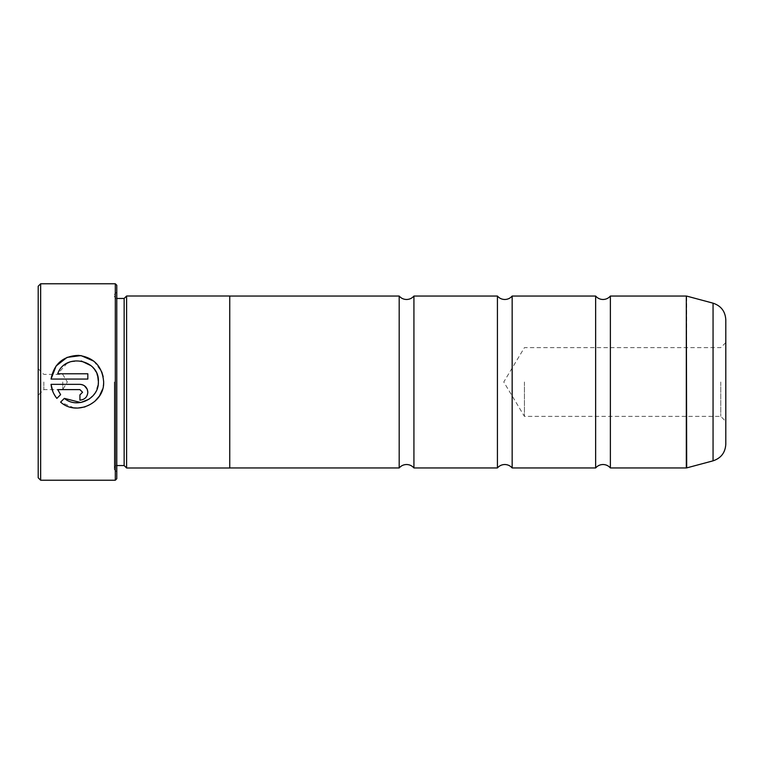 <?xml version="1.0" encoding="UTF-8"?>
<svg xmlns="http://www.w3.org/2000/svg" width="764" height="764" viewBox="0 0 764 764"><rect width="100%" height="100%" fill="white"/><g stroke="black" fill="none" stroke-linecap="round" stroke-linejoin="round"><path stroke-width="0.57" stroke-dasharray="3.82 2.86" d="M595.643 296.05L595.643 467.95M497.421 296.05L497.421 467.95M399.19 296.05L399.19 467.95M103.656 382L102.538 389.306M94.621 401.577L85.024 406.916M74.06 407.88L60.595 402.122L64.348 398.369M89.101 399.18L95.366 392.581L98.27 383.939M93.838 361.162L101.784 371.934M103.188 376.719L103.656 381.704M87.831 392.247C87.382 397.041 84.747 399.687 79.924 400.164L79.924 394.892L82.56 392.247M82.951 384.941L84.326 385.677M38.2 286.223L38.2 477.777M40.654 480.231L40.654 283.769M725.8 444.228L725.8 319.772M720.767 382L720.767 416.38L720.767 382M524.429 382L524.429 416.38L524.429 382M43.844 382L43.844 389.611L43.844 382M62.753 382L62.753 389.611L62.753 382M116.787 478.751L116.787 285.249M115.307 283.769L115.307 480.231M124.15 465.543L124.15 298.457M126.604 467.998L126.604 296.002M114.323 382L114.323 469.468L114.323 382M610.379 296.05L610.379 467.95M229.744 296.002L229.744 467.998M512.157 296.05L512.157 467.95M413.926 296.05L413.926 467.95M38.2 382L38.2 368.735L38.2 382M60.614 394.635L56.861 398.397L52.926 391.808M79.924 389.611L57.73 389.611M51.045 384.34L79.924 384.34M67.194 363.177L57.73 373.787L87.831 373.787L87.831 379.068L51.045 379.068M97.754 376.566L97.572 375.888M97.085 374.408L95.615 371.256M95.118 370.425L91.031 365.698M81.309 360.99L70.231 361.811M686.311 296.05L686.311 467.95M686.693 467.902L686.693 296.098M116.787 382L116.787 298.457L116.787 382M713.06 303.165L713.06 460.835M725.8 342.587L720.767 347.62L524.429 347.62L503.772 382L524.429 416.38L720.767 416.38L725.8 421.413M38.2 368.735L43.844 374.389L62.753 374.389L67.328 382L62.753 389.611L43.844 389.611L38.2 395.265M116.787 465.543C115.851 465.238 115.03 466.059 114.323 467.998M114.323 469.468L116.787 471.932M114.323 294.532L116.787 292.068M116.787 298.457C115.851 298.762 115.03 297.941 114.323 296.002"/><path stroke-width="1.15" d="M595.643 382L595.643 296.05C597.591 298.285 600.055 299.431 603.016 299.488C605.976 299.431 608.431 298.285 610.379 296.05L610.379 467.95C608.431 465.715 605.976 464.569 603.016 464.512C600.055 464.569 597.591 465.715 595.643 467.95L595.643 382M497.421 382L497.421 296.05C499.369 298.285 501.824 299.431 504.784 299.488C507.745 299.431 510.209 298.285 512.157 296.05L512.157 467.95C510.209 465.715 507.745 464.569 504.784 464.512C501.824 464.569 499.369 465.715 497.421 467.95L497.421 382M399.19 382L399.19 296.05C401.138 298.285 403.593 299.431 406.553 299.488C409.523 299.431 411.977 298.285 413.926 296.05L413.926 467.95C411.977 465.715 409.523 464.569 406.553 464.512C403.593 464.569 401.138 465.715 399.19 467.95L399.19 382M102.538 389.306L99.482 395.943M99.415 396.048L94.621 401.577M85.024 406.916L77.747 408.072M77.699 408.072L74.06 407.88M98.27 383.939L98.384 382C98.986 398.732 77.078 409.275 64.348 398.369L80.697 402.523M80.764 402.513L89.101 399.18M64.348 398.369L60.595 402.122C76.362 416.37 104.525 403.258 103.656 382L103.656 381.704C102.271 366.271 93.924 357.495 78.606 355.365C63.135 355.967 53.948 363.874 51.045 379.068L56.087 366.004L67.07 357.38L80.984 355.585L93.838 361.162M101.784 371.934L103.188 376.719M82.56 392.247L79.924 394.892L79.924 400.164C84.747 399.677 87.382 397.041 87.831 392.247C87.373 387.453 84.737 384.817 79.924 384.34L51.045 384.34C51.608 389.602 53.547 394.281 56.861 398.397L60.614 394.635L57.73 389.611L79.924 389.611L82.56 392.247L79.924 389.611M80.879 384.397L82.951 384.941M84.326 385.677L87.23 389.22M87.239 389.239L87.831 392.247M40.654 480.231L38.2 477.777L38.2 286.223L40.654 283.769L40.654 480.231L115.307 480.231L115.307 283.769L40.654 283.769M115.307 283.769L116.787 285.249L116.787 478.751L115.307 480.231M51.045 379.068L87.831 379.068L87.831 373.787L57.73 373.787C64.873 352.605 99.692 359.3 98.384 381.704L97.754 376.566M124.15 298.457L124.15 465.543L126.604 467.998L126.604 296.002L124.15 298.457L116.787 298.457M725.8 319.772L725.8 444.228C725.294 452.632 721.044 458.171 713.06 460.835L713.06 303.165C721.044 305.829 725.294 311.368 725.8 319.772M126.604 467.998L229.744 467.998L229.744 296.002L126.604 296.002M52.926 391.808L51.045 384.34M57.73 389.611L60.614 394.635M97.572 375.888L97.085 374.408M95.615 371.256L95.118 370.425M91.031 365.698L81.309 360.99M70.231 361.811L67.194 363.177M610.379 467.95L686.311 467.95L686.311 296.05L686.693 467.902L713.06 460.835M686.311 296.05L610.379 296.05M713.06 303.165L686.693 296.098M595.643 296.05L512.157 296.05M399.19 296.05L229.744 296.05M497.421 296.05L413.926 296.05M497.421 467.95L413.926 467.95M399.19 467.95L229.744 467.95M595.643 467.95L512.157 467.95M116.787 465.543L124.15 465.543"/></g></svg>

